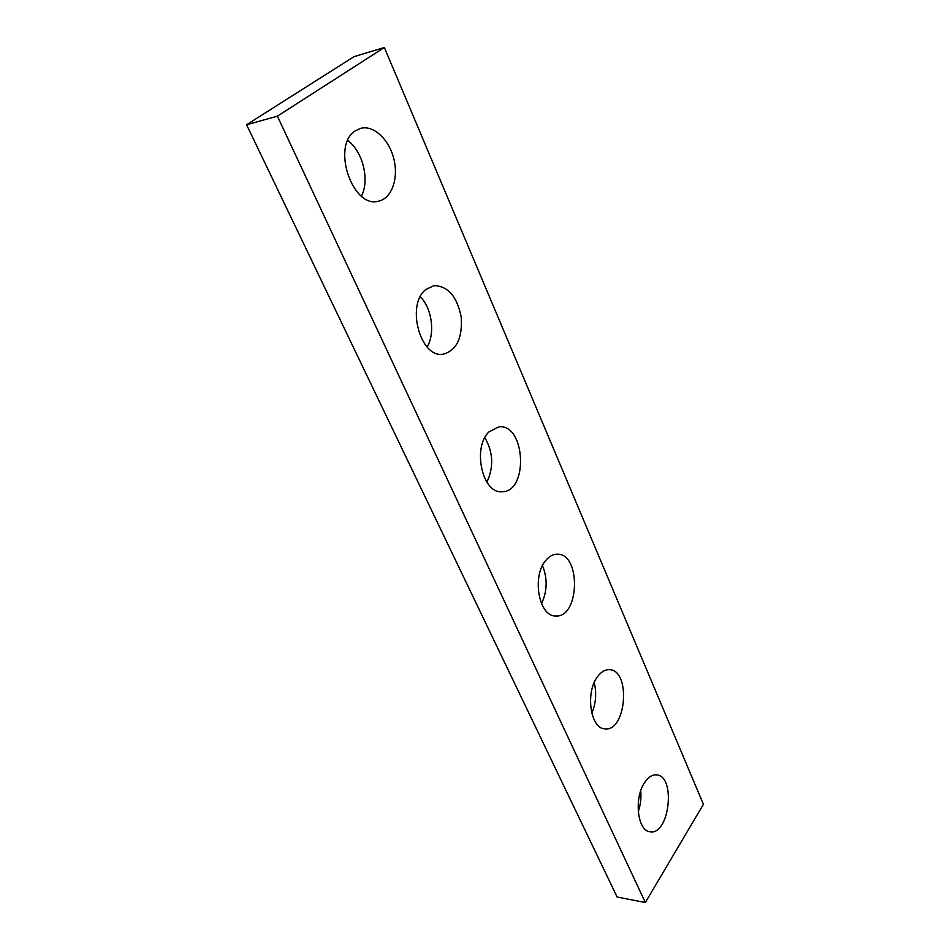 <?xml version="1.0" encoding="UTF-8"?>
<svg xmlns="http://www.w3.org/2000/svg" width="950" height="950" viewBox="0 0 950 950"><rect width="100%" height="100%" fill="white"/><g stroke="black" fill="none" stroke-linecap="round" stroke-linejoin="round"><path stroke-width="1.43" d="M277.4 116.173L645.335 902.5L703.416 804.318L384.346 47.5L277.4 116.173L246.584 124.747L617.132 897.026L645.335 902.5M246.584 124.747L353.923 56.703L384.346 47.5M640.751 790.828C641.381 797.976 640.538 804.947 638.246 811.727M644.563 782.681C648.292 777.076 652.329 774.464 656.688 774.879C676.234 776.043 669.37 835.834 649.978 831.749C637.498 830.977 633.804 798.19 644.563 782.681M594.225 682.623C596.754 693.108 595.935 703.332 591.779 713.284M597.55 676.685C601.172 671.793 605.138 669.465 609.449 669.679C631.168 669.964 626.406 732.177 604.794 728.816C590.342 728.65 585.188 692.348 597.55 676.685M542.497 565.63C547.639 578.455 547.307 591.161 541.524 603.737M545.929 560.286C549.337 556.225 553.09 554.194 557.187 554.183C581.281 553.149 579.702 618.224 555.631 615.98C538.828 616.776 531.561 576.021 545.929 560.286M484.844 437.701C493.216 452.2 493.905 467.032 486.875 482.184M488.977 431.882L499.035 426.799C525.623 423.878 528.651 492.326 501.992 491.72C482.422 494.024 472.055 447.557 488.977 431.882M420.292 296.792C431.941 308.216 435.302 333.201 427.156 347.023M425.838 289.512L433.972 285.629C447.996 285.986 457.081 296.471 461.225 317.11C462.591 338.01 456.594 350.372 443.234 354.196C420.541 358.779 405.626 304.891 425.838 289.512M347.747 140.564C362.888 151.382 369.859 180.215 361.439 196.104M355.431 130.779L360.786 128.321C373.872 124.877 389.417 139.828 393.953 159.362C398.691 178.849 391.59 198.514 378.516 201.151C352.509 209.083 331.004 145.445 355.431 130.779"/></g></svg>
